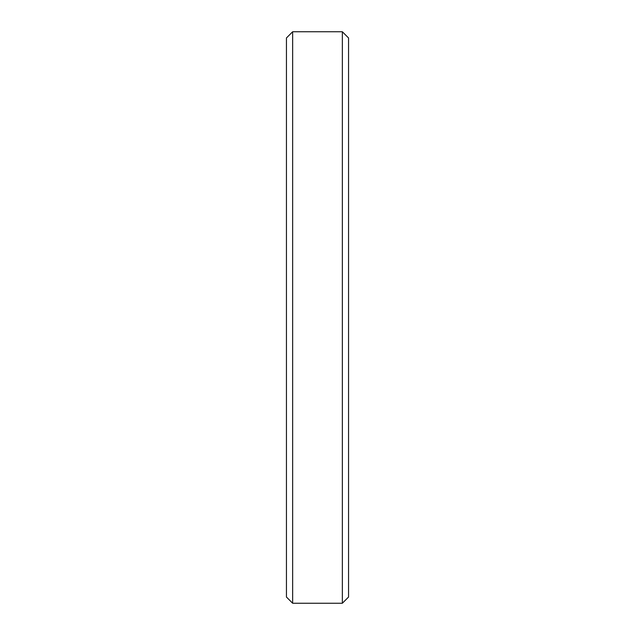 <?xml version="1.0" encoding="UTF-8"?>
<svg xmlns="http://www.w3.org/2000/svg" width="635" height="635" viewBox="0 0 635 635"><rect width="100%" height="100%" fill="white"/><g stroke="black" fill="none" stroke-linecap="round" stroke-linejoin="round"><path stroke-width="0.95" d="M292.656 31.75L286.441 37.965L286.441 597.035L292.656 603.25L292.656 31.75L342.344 31.75L342.344 603.25L292.656 603.25M342.344 31.75L348.559 37.965L348.559 597.035L342.344 603.25"/></g></svg>
